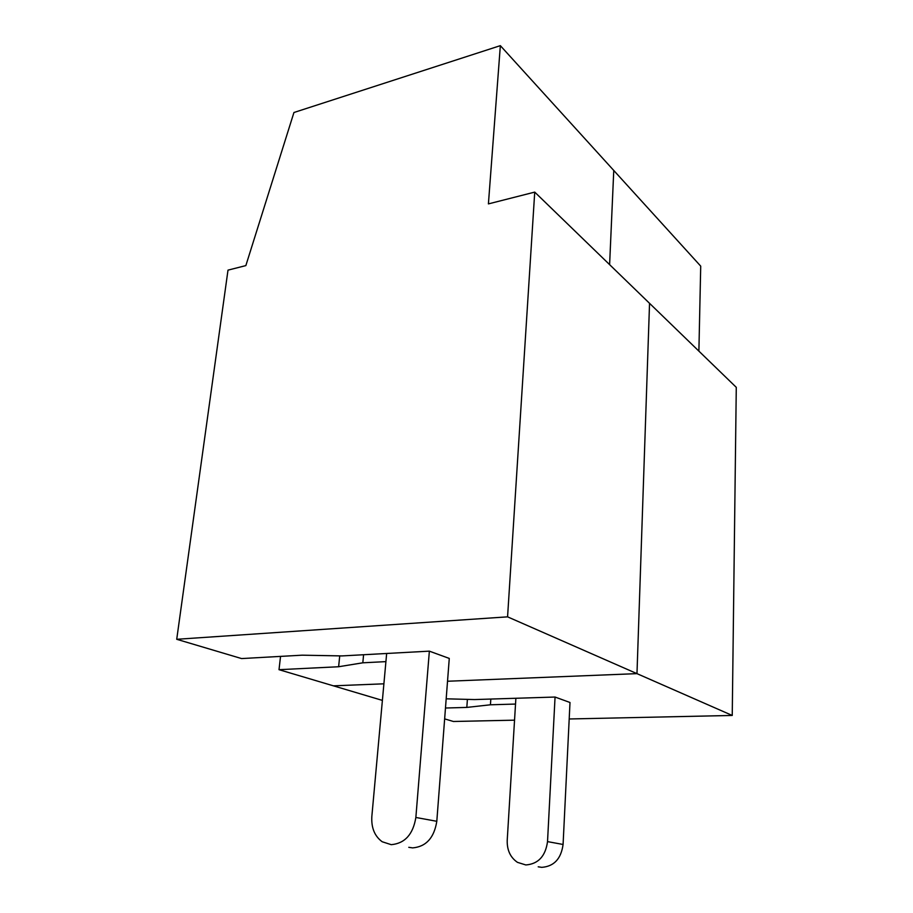 <?xml version="1.0" encoding="UTF-8"?>
<svg xmlns="http://www.w3.org/2000/svg" width="913" height="913" viewBox="0 0 913 913"><rect width="100%" height="100%" fill="white"/><g stroke="black" fill="none" stroke-linecap="round" stroke-linejoin="round"><path stroke-width="1.37" d="M446.183 698.81L474.577 699.563L515.879 698.274L507.217 840.337C506.955 850.129 510.367 857.478 517.466 862.351L525.831 864.953C538.248 863.995 545.483 856.223 547.526 841.615L555.058 697.041L569.997 702.496L563.081 844.468C561.118 858.802 554.008 866.426 541.751 867.35L538.202 866.814M386.656 653.48L371.842 816.473C371.18 827.76 374.627 836.194 382.193 841.752L391.243 844.673C404.87 843.441 413.075 834.368 415.86 817.466L429.361 651.152L341.884 655.922L302.18 655.18L241.591 658.57L176.723 639.294L507.571 616.846L732.237 715.45L569.198 718.976M732.237 715.45L736.277 387.34L649.542 303.321L636.977 673.634L447.53 681.246L636.977 673.634L649.542 303.321L534.733 192.107L488.409 203.896L500.347 45.65L613.764 170.457L609.61 264.633L613.764 170.457L700.716 266.139L698.89 351.117M382.387 700.397L333.405 685.834L383.905 683.814L333.405 685.834L279.013 669.686L338.62 666.741L362.815 662.804L385.914 661.628M555.058 697.041L515.879 698.274M515.525 704.06L490.441 704.79L466.817 707.415L445.487 708.02M514.544 720.163L453.407 721.487L444.654 718.885M490.817 699.061L490.441 704.79M467.399 699.381L466.817 707.415M429.361 651.152L449.276 658.421L436.802 821.301C434.154 837.849 426.097 846.716 412.642 847.892L408.784 847.321M280.542 656.39L279.013 669.686M500.347 45.65L293.94 112.504L245.848 265.603L227.999 270.134L176.723 639.294M507.571 616.846L534.733 192.107M339.727 655.876L338.62 666.741M363.591 654.735L362.815 662.804M547.526 841.615L563.081 844.468M415.86 817.466L436.802 821.301"/></g></svg>
